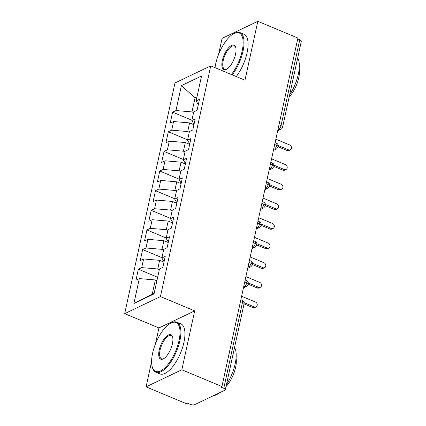 <?xml version="1.0" encoding="UTF-8"?>
<svg xmlns="http://www.w3.org/2000/svg" width="426" height="426" viewBox="0 0 426 426"><rect width="100%" height="100%" fill="white"/><g stroke="black" fill="none" stroke-linecap="round" stroke-linejoin="round"><path stroke-width="0.64" d="M151.592 361.589L146.081 386.856L186.173 403.619L187.259 403.102L190.188 404.327A3.254 1.23 -167.7 0 0 194.554 404.7L224.891 390.205A3.254 1.23 -167.7 0 0 225.327 389.753A3.254 1.23 -167.7 0 0 223.772 388.283L220.844 387.058L221.925 386.536L297.907 38.063L257.815 21.3L222.063 38.383L218.549 54.496M146.081 386.856L181.838 369.773L194.677 310.879L158.925 327.961L155.41 344.075M158.925 327.961L124.69 313.648L174.99 82.963L210.742 65.881L160.448 296.565L124.69 313.648M139.323 278.604L133.886 303.541L154.036 293.913L159.473 268.976L162.833 267.374L165.229 256.377L161.869 257.986L163.754 249.343L167.114 247.74L169.511 236.744L166.151 238.352L168.036 229.715L171.396 228.107L173.792 217.116L170.432 218.719L172.317 210.082L175.672 208.474L178.073 197.483L174.713 199.086L176.593 190.449L179.953 188.846L182.349 177.85L178.995 179.452L180.874 170.815L184.234 169.213L186.631 158.216L183.276 159.819L185.156 151.182L188.516 149.579L190.912 138.583L187.552 140.191L189.437 131.549L192.797 129.946L195.193 118.95L191.833 120.558L193.718 111.921L197.078 110.313L199.475 99.322L196.114 100.925L201.551 75.993L181.401 85.621L175.965 110.552L172.605 112.155L170.208 123.151L173.563 121.548L171.683 130.186L168.323 131.788L165.927 142.785L169.287 141.176L167.402 149.819L164.042 151.422L161.646 162.418L165.006 160.81L163.121 169.452L159.761 171.055L157.364 182.051L160.724 180.443L158.839 189.08L155.479 190.688L153.083 201.679L156.443 200.076L154.558 208.713L151.203 210.322L148.802 221.312L152.162 219.709L150.277 228.347L146.922 229.949L144.526 240.946L147.881 239.343L146.001 247.98L142.641 249.583L140.245 260.579L143.599 258.976L141.72 267.613L138.359 269.216L135.963 280.212L139.323 278.604L155.346 279.967L152.268 294.105L154.196 293.184M159.329 269.637L157.748 268.976L159.628 260.334L163.973 262.15M141.72 267.613L157.748 268.976M143.599 258.976L159.628 260.334M163.611 250.003L162.024 249.343L163.909 240.706L168.249 242.522M146.001 247.98L162.024 249.343M147.881 239.343L163.909 240.706M161.869 257.986L164.058 261.745M167.892 230.37L166.305 229.71L168.19 221.073L172.53 222.889M150.277 228.347L166.305 229.71M152.162 219.709L168.19 221.073M166.151 238.352L168.339 242.112M172.173 210.742L170.586 210.077L172.471 201.439L176.811 203.255M154.558 208.713L170.586 210.077M156.443 200.076L172.471 201.439M170.432 218.719L172.621 222.478M176.455 191.109L174.868 190.443L176.753 181.806L181.093 183.622M158.839 189.08L174.868 190.443M160.724 180.443L176.753 181.806M174.713 199.086L176.902 202.845M180.73 171.476L179.149 170.81L181.034 162.173L185.374 163.989M163.121 169.452L179.149 170.81M165.006 160.81L181.034 162.173M178.995 179.452L181.183 183.212M185.012 151.842L183.43 151.182L185.31 142.54L189.655 144.355M167.402 149.819L183.43 151.182M169.287 141.176L185.31 142.54M183.276 159.819L185.464 163.579M189.293 132.209L187.712 131.549L189.591 122.912L193.936 124.727M171.683 130.186L187.712 131.549M173.563 121.548L189.591 122.912M187.552 140.191L189.74 143.951M278.998 124.797L281.038 125.649L299.755 39.804L297.715 38.952M299.755 39.804A3.254 1.23 12.3 0 1 301.31 41.274L282.592 127.118A3.254 1.23 12.3 0 0 281.038 125.649A3.254 1.315 112.7 0 1 278.769 129.371L278.061 129.073M193.574 112.576L191.988 111.916L195.071 97.778L196.658 98.443M175.965 110.552L191.988 111.916M181.401 85.621L195.071 97.778L197.004 96.856M191.833 120.558L194.022 124.317M181.838 369.773L221.925 386.536M210.742 65.881L244.977 80.2L257.815 21.3M194.677 310.879L160.448 296.565M156.933 280.633L155.346 279.967M133.886 303.541L152.268 294.105M196.114 100.925L198.303 104.684M172.605 112.155L191.908 120.228M273.391 150.495L276.533 148.994L278.284 146.863A3.254 1.23 -167.7 0 0 278.29 146.848A3.254 1.23 -167.7 0 0 276.735 145.378L274.695 144.526M168.323 131.788L187.626 139.861M164.042 151.422L183.345 159.494M159.761 171.055L179.064 179.128M155.479 190.688L174.782 198.756M151.203 210.322L170.501 218.389M146.922 229.949L166.225 238.022M142.641 249.583L161.944 257.655M138.359 269.216L157.663 277.289M269.115 170.128L272.257 168.627L274.003 166.497A3.254 1.23 -167.7 0 0 274.009 166.481A3.254 1.23 -167.7 0 0 272.454 165.011L270.414 164.159M264.834 189.762L267.975 188.26L269.722 186.13A3.254 1.23 -167.7 0 0 269.727 186.114A3.254 1.23 -167.7 0 0 268.172 184.644L266.133 183.792M260.552 209.395L263.694 207.893L265.441 205.763A3.254 1.23 -167.7 0 0 265.446 205.747A3.254 1.23 -167.7 0 0 263.891 204.278L261.852 203.426M256.271 229.028L259.413 227.527L261.165 225.397A3.254 1.23 -167.7 0 0 261.165 225.381A3.254 1.23 -167.7 0 0 259.61 223.911L257.57 223.054M251.99 248.656L255.131 247.155L256.883 245.03A3.254 1.23 -167.7 0 0 256.883 245.009A3.254 1.23 -167.7 0 0 255.328 243.539L253.294 242.687M247.708 268.289L250.85 266.788L252.602 264.658A3.254 1.23 -167.7 0 0 252.607 264.642A3.254 1.23 -167.7 0 0 251.052 263.172L249.013 262.32M243.427 287.923L246.569 286.421L248.321 284.291A3.254 1.23 -167.7 0 0 248.326 284.275A3.254 1.23 -167.7 0 0 246.771 282.805L244.732 281.953M290.314 149.872L288.903 150.543A2.71 2.258 -115.5 0 1 287.199 150.548L288.61 149.877A2.71 2.258 64.5 0 0 290.314 149.872A2.71 2.258 64.5 0 0 291.469 147.412A2.71 2.258 64.5 0 0 289.68 144.968L275.856 139.19M287.199 150.548L278.295 146.826A3.254 3.254 0 0 0 276.362 143.152A3.254 1.315 112.7 0 1 276.735 145.378A3.254 1.315 112.7 0 1 274.488 149.004L273.785 148.706M288.61 149.877L278.311 145.57M286.032 169.505L284.621 170.176A2.71 2.258 -115.5 0 1 282.917 170.182L284.328 169.511A2.71 2.258 64.5 0 0 286.032 169.505A2.71 2.258 64.5 0 0 287.188 167.045A2.71 2.258 64.5 0 0 285.399 164.601L271.575 158.823M282.917 170.182L274.014 166.459M284.328 169.511L274.03 165.203M281.751 189.133L280.345 189.81A2.71 2.258 -115.5 0 1 278.636 189.815L280.047 189.144A2.71 2.258 64.5 0 0 281.751 189.133A2.71 2.258 64.5 0 0 282.907 186.679A2.71 2.258 64.5 0 0 281.117 184.234L267.299 178.457M278.636 189.815L269.733 186.093M280.047 189.144L269.749 184.836M277.47 208.767L276.064 209.443A2.71 2.258 -115.5 0 1 274.36 209.448L275.766 208.772A2.71 2.258 64.5 0 0 277.47 208.767A2.71 2.258 64.5 0 0 278.625 206.312A2.71 2.258 64.5 0 0 276.836 203.868L263.018 198.09M274.36 209.448L265.451 205.726M275.766 208.772L265.467 204.469M273.188 228.4L271.783 229.071A2.71 2.258 -115.5 0 1 270.079 229.081L271.484 228.405A2.71 2.258 64.5 0 0 273.188 228.4A2.71 2.258 64.5 0 0 274.344 225.945A2.71 2.258 64.5 0 0 272.555 223.501L258.736 217.718M270.079 229.081L261.17 225.354M271.484 228.405L261.186 224.103M231.382 74.513A26.471 10.714 -67.3 0 0 242.16 51.061A26.471 10.714 -67.3 0 0 233.725 33.649A26.471 10.714 -67.3 0 0 215.726 63.692A26.471 10.714 -67.3 0 0 215.029 67.675M233.725 33.649L234.391 33.292A27.126 10.975 112.7 0 1 239.955 32.584A27.126 10.975 112.7 0 1 243.033 51.136A27.126 10.975 112.7 0 1 232.223 74.864M235.551 54.219A13.238 5.357 112.7 0 1 226.552 69.241A13.238 5.357 112.7 0 1 222.335 60.535A13.238 5.357 112.7 0 1 229.177 47.164A13.238 5.357 112.7 0 1 235.711 47.339A13.238 5.357 112.7 0 1 235.551 54.219M235.812 47.717A12.583 5.096 -67.3 0 0 234.348 45.997A12.583 5.096 -67.3 0 0 223.208 60.609A12.583 5.096 -67.3 0 0 224.635 69.214A12.583 5.096 -67.3 0 0 226.893 69.049M297.678 57.92A27.126 10.975 112.7 0 1 298.317 74.252A27.126 10.975 112.7 0 1 289.579 95.062M299.201 68.618A19.527 7.902 112.7 0 1 298.738 77.825A19.527 7.902 112.7 0 1 289.153 97.032M239.955 32.584L243.981 34.266A27.126 10.975 112.7 0 1 247.064 52.819A27.126 10.975 112.7 0 1 236.254 76.552M179.021 340.64A26.471 10.714 -67.3 0 0 170.586 323.222A26.471 10.714 -67.3 0 0 152.588 353.271A26.471 10.714 -67.3 0 0 152.274 367.026A26.471 10.714 -67.3 0 0 165.336 367.382A26.471 10.714 -67.3 0 0 179.021 340.64M170.586 323.222L171.252 322.871A27.126 10.975 112.7 0 1 176.817 322.162A27.126 10.975 112.7 0 1 179.894 340.715A27.126 10.975 112.7 0 1 155.889 372.207A27.126 10.975 112.7 0 1 152.487 367.75L152.274 367.026M172.413 343.798A13.238 5.357 112.7 0 1 163.414 358.82A13.238 5.357 112.7 0 1 159.196 350.113A13.238 5.357 112.7 0 1 166.039 336.742A13.238 5.357 112.7 0 1 172.573 336.918A13.238 5.357 112.7 0 1 172.413 343.798M172.674 337.296A12.583 5.096 -67.3 0 0 171.209 335.571A12.583 5.096 -67.3 0 0 160.07 350.188A12.583 5.096 -67.3 0 0 161.497 358.793A12.583 5.096 -67.3 0 0 163.754 358.623M234.54 347.499A27.126 10.975 112.7 0 1 235.179 363.831A27.126 10.975 112.7 0 1 226.44 384.641M236.063 358.197A19.527 7.902 112.7 0 1 235.599 367.404A19.527 7.902 112.7 0 1 226.014 386.611M176.817 322.162L180.842 323.845A27.126 10.975 112.7 0 1 183.925 342.397A27.126 10.975 112.7 0 1 159.915 373.89L155.889 372.207M219.353 392.852A27.126 10.975 112.7 0 1 213.479 395.658M268.907 248.033L267.501 248.704A2.71 2.258 -115.5 0 1 265.797 248.715L267.203 248.038A2.71 2.258 64.5 0 0 268.907 248.033A2.71 2.258 64.5 0 0 270.068 245.578A2.71 2.258 64.5 0 0 268.274 243.129L254.455 237.351M265.797 248.715L256.889 244.987M267.203 248.038L256.91 243.736M264.631 267.666L263.22 268.337A2.71 2.258 -115.5 0 1 261.516 268.343L262.927 267.672A2.71 2.258 64.5 0 0 264.631 267.666A2.71 2.258 64.5 0 0 265.787 265.206A2.71 2.258 64.5 0 0 263.998 262.762L250.174 256.985M261.516 268.343L252.613 264.621M262.927 267.672L252.629 263.364M260.35 287.3L258.939 287.971A2.71 2.258 -115.5 0 1 257.235 287.976L258.646 287.305A2.71 2.258 64.5 0 0 260.35 287.3A2.71 2.258 64.5 0 0 261.505 284.84A2.71 2.258 64.5 0 0 259.716 282.395L245.893 276.618M257.235 287.976L248.331 284.254M258.646 287.305L248.347 282.997M256.069 306.928L254.657 307.604A2.71 2.258 -115.5 0 1 252.953 307.609L254.365 306.938A2.71 2.258 64.5 0 0 256.069 306.928A2.71 2.258 64.5 0 0 257.224 304.473A2.71 2.258 64.5 0 0 255.435 302.029L241.611 296.251M252.953 307.609L244.05 303.887A3.254 1.23 -167.7 0 0 242.49 302.439L240.45 301.587M254.365 306.938L244.066 302.63M223.772 388.283L242.49 302.439A3.254 1.315 112.7 0 0 242.122 300.213L240.866 299.686M277.912 129.781L278.769 129.371A3.254 2.71 -115.5 0 0 280.814 129.36A3.254 3.254 0 0 0 282.592 127.118M273.63 149.414L274.488 149.004A3.254 2.71 -115.5 0 0 276.533 148.994M269.349 169.047L270.206 168.637L269.504 168.339M265.068 188.681L265.93 188.265L265.222 187.972M260.787 208.314L261.649 207.899L260.941 207.606M256.505 227.942L257.368 227.532L256.66 227.239M252.224 247.575L253.087 247.165L252.378 246.867M247.948 267.209L248.805 266.798L248.097 266.5M243.667 286.842L244.524 286.432L243.821 286.134M274.009 166.481A3.254 3.254 0 0 0 272.086 162.785A3.254 1.315 112.7 0 1 272.454 165.011A3.254 1.315 112.7 0 1 270.206 168.632A3.254 2.71 -115.5 0 0 272.257 168.627M269.727 186.114A3.254 3.254 0 0 0 267.805 182.419A3.254 1.315 112.7 0 1 268.172 184.644A3.254 1.315 112.7 0 1 265.925 188.265A3.254 2.71 -115.5 0 0 267.975 188.26M265.446 205.747A3.254 3.254 0 0 0 263.524 202.052A3.254 1.315 112.7 0 1 263.891 204.278A3.254 1.315 112.7 0 1 261.649 207.899A3.254 2.71 -115.5 0 0 263.694 207.893M261.165 225.381A3.254 3.254 0 0 0 259.242 221.685A3.254 1.315 112.7 0 1 259.61 223.911A3.254 1.315 112.7 0 1 257.368 227.532A3.254 2.71 -115.5 0 0 259.413 227.527M256.883 245.009A3.254 3.254 0 0 0 254.961 241.313A3.254 1.315 112.7 0 1 255.328 243.539A3.254 1.315 112.7 0 1 253.087 247.165A3.254 2.71 -115.5 0 0 255.131 247.155M252.607 264.642A3.254 3.254 0 0 0 250.68 260.946A3.254 1.315 112.7 0 1 251.052 263.172A3.254 1.315 112.7 0 1 248.805 266.798A3.254 2.71 -115.5 0 0 250.85 266.788M248.326 284.275A3.254 3.254 0 0 0 246.398 280.58A3.254 1.315 112.7 0 1 246.771 282.805A3.254 1.315 112.7 0 1 244.524 286.426A3.254 2.71 -115.5 0 0 246.569 286.421M242.122 300.213A3.254 3.254 0 0 1 244.045 303.908L225.327 389.753M276.362 143.152L275.111 142.63M280.814 129.36L277.672 130.862M272.086 162.785L270.829 162.258M267.805 182.419L266.548 181.891M263.524 202.052L262.267 201.525M259.242 221.685L257.986 221.158M254.961 241.313L253.704 240.791M250.68 260.946L249.423 260.424M246.398 280.58L245.147 280.052"/></g></svg>
